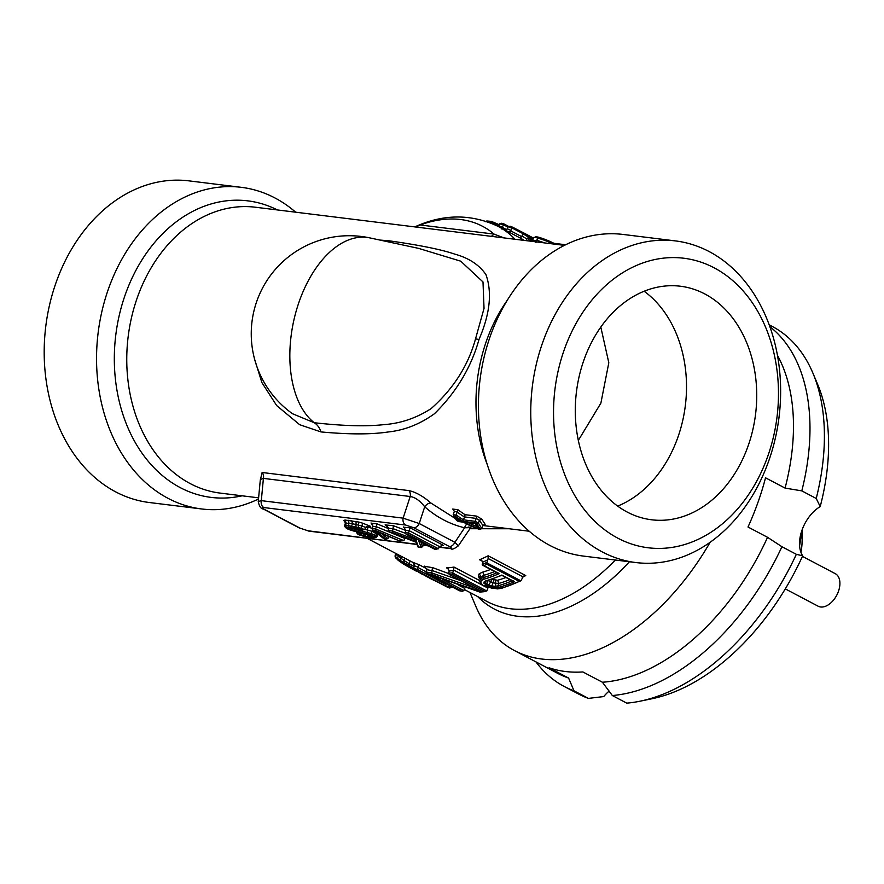 <?xml version="1.0" encoding="UTF-8"?>
<svg xmlns="http://www.w3.org/2000/svg" width="884" height="884" viewBox="0 0 884 884"><rect width="100%" height="100%" fill="white"/><g stroke="black" fill="none" stroke-linecap="round" stroke-linejoin="round"><path stroke-width="1.33" d="M188.977 180.866A162.037 124.312 97 0 0 56.189 282.206A162.037 124.312 -83 0 0 149.285 502.51L201.629 508.963A162.037 124.312 -83 0 1 108.544 288.659A162.037 124.312 97 0 1 241.332 187.331L188.977 180.866M258.504 498.996A162.037 124.312 -83 0 1 201.629 508.963M295.665 212.193A162.037 124.312 97 0 0 241.332 187.331M254.404 358.584L261.907 382.639L276.703 405.601L299.676 424.707L320.958 431.922C348.97 434.508 371.368 434.53 388.164 431.978C404.474 430.287 419.911 424.198 434.464 413.723C456.365 392.142 471.205 367.379 479.006 339.445C489.968 314.063 492.289 292.46 485.957 274.615C479.205 264.824 468.818 257.995 454.774 254.128C441.47 249.542 419.546 245.1 389.015 240.802L379.822 240.05M623.198 234.459A162.037 124.312 97 0 0 490.421 335.787A162.037 124.312 -83 0 0 583.506 556.091L635.861 562.556A162.037 124.312 -83 0 1 542.765 342.252A162.037 124.312 97 0 1 675.553 240.923L623.198 234.459M455.713 518.775L430.994 503.084C423.337 496.355 415.977 492.189 408.916 490.598L262.117 472.487L260.261 480.377M481.692 519.019L479.415 520.322L482.863 525.416L485.128 524.3L481.692 519.019A144.015 110.478 -83 0 1 476.808 516.145L465.106 514.698A144.015 110.478 -83 0 1 457.934 509.714L452.663 509.062A144.015 110.478 97 0 0 453.923 510.013M262.117 472.487A6.133 4.696 -83 0 1 263.41 478.388L260.404 479.437M408.916 490.598A6.133 4.696 -83 0 1 410.198 496.51L263.41 478.388L261.31 500.642L258.261 501.526C259.222 506.366 260.935 508.864 263.377 509.029L299.046 527.825L309.201 531.173L397.535 542.08M430.994 503.084A6.133 3.658 -48.3 0 0 424.707 506.764C419.867 500.642 415.038 497.228 410.198 496.51L403.126 518.146L261.31 500.642A6.133 4.696 -83 0 0 263.841 507.549C261.73 507.372 261.852 507.957 264.205 509.294L299.886 528.079L307.93 530.776L417.06 544.489M466.885 524.068A6.133 3.757 -76.4 0 0 464.586 527.781C449.779 524.19 436.486 517.184 424.707 506.764L419.226 523.527L403.126 518.146A6.133 4.696 -83 0 0 405.668 525.052L263.841 507.549M468.144 527.03C472.376 527.417 471.194 527.671 464.586 527.781L454.906 542.312L419.226 523.527A6.133 3.779 -62.2 0 1 413.712 527.737L405.668 525.052M509.151 528.754L469.758 528.72M515.063 239.277A168.524 103.815 117.8 0 0 498.035 226.337L520.09 237.951A168.524 103.815 117.8 0 1 524.212 240.404M369.335 538.599L416.972 544.224M479.205 573.749L481.139 576.766L484.222 575.208L482.642 572.136L479.205 573.749L478.343 575.893L479.194 578.136L481.007 579.716M448.464 573.473L432.42 567.561A168.524 103.815 117.8 0 1 424.386 566.147L425.337 566.644M509.946 579.606A170.977 105.318 117.8 0 1 498.753 583.473L497.648 580.258L491.371 579.329M415.126 226.945A24.509 23.382 86.9 0 0 420.176 224.978L414.519 226.868M503.924 237.895L494.034 234.083A24.509 11.282 -79.5 0 1 491.294 236.337M420.176 224.978L494.034 234.083A161.352 99.384 117.8 0 0 420.176 224.978M471.57 526.312L458.343 545.848L454.906 542.312A6.133 3.779 -62.2 0 1 449.392 546.533L413.712 527.737M418.276 547.196L421.292 547.561L418.64 540.754L434.585 549.152L436.431 549.384L408.242 534.533L406.386 534.301L416.066 539.406L416.64 541.682L392.662 532.61L389.954 532.279L416.817 542.478L418.519 547.174L422.541 546.831L424 543.616M418.519 547.174L417.988 546.268L418.519 547.174M373.17 536.886L371.855 537.56L375.357 537.306L370.761 534.919L348.097 528.82L347.047 527.925L349.456 527.615L360.617 529.571L348.782 527.196L345.279 527.45L349.865 529.836L372.529 535.936L373.589 536.842L371.181 537.14L360.02 535.185L372.12 537.649L374.882 537.737L375.954 536.975M377.877 534.047L376.96 536.588L375.357 537.306L376.96 536.588L376.186 535.715L371.225 533.571L349.291 527.726M374.75 536.621L376.186 535.715L377.026 533.372M373.921 536.19L375.855 532.444M370.761 534.919L372.551 529.847M367.059 533.781L367.843 527.008L366.175 526.643M354.23 530.919L354.561 528.378M350.782 529.892L351.434 527.914M348.097 528.82L349.401 527.726M347.047 527.925L348.672 527.196M347.688 527.671L349.799 527.704M350.815 526.941L349.876 527.704M354.219 527.361L353.268 528.135L349.733 527.704M358.274 528.124L357.445 528.919M359.6 529.472L360.053 528.599M361.114 530.08L361.887 529.339M368.175 526.057L370.562 526.356L365.545 527.417L364.738 529.682L361.236 530.146M360.617 529.571L361.048 528.201L348.263 525.604L344.484 525.903L346.583 528.544M358.086 528.82L358.849 522.057L344.97 520.046L343.71 520.532L345.268 522.013M355.965 528.334L356.075 521.405M352.064 527.604L351.677 526.024L352.484 523.748L351.721 520.599M348.782 527.196L348.263 525.604L349.069 523.328L348.042 520.146M346.152 527.118L345.489 525.516L346.296 523.24L344.97 520.046M346.705 528.566L346.528 527.439L346.605 528.555L349.865 529.859L350.208 528.919L349.865 529.836L353.666 531.03L366.506 533.892M353.578 530.975L354.396 530.212M367.247 533.074L366.495 533.892L369.855 534.886L370.23 533.958M373.589 536.842L372.297 535.87M372.949 537.085L372.274 535.494M371.181 537.14L370.628 535.549L359.556 533.151L356.705 532.798L358.031 534.411L360.02 535.207L360.385 534.279M367.6 536.698L367.545 534.201M363.335 535.903L363.567 533.24M361.037 535.284L361.766 532.842M359.512 534.676L359.821 532.4M362.539 535.936L363.368 535.163M365.711 535.704L364.827 536.5L372.12 537.649M369.766 536.466L368.761 537.229M365.545 527.417L361.865 525.936L361.048 528.201L364.738 529.682M370.562 526.356L362.727 523.206L361.865 525.936L352.484 523.748L346.296 523.24L345.29 523.637L344.484 525.903M370.739 535.24L371.435 535.516M357.07 531.792L356.705 532.798M345.29 523.637L344.804 521.262L343.71 520.532M399.734 541.008L375.512 530.499L373.125 530.201L384.474 539.118L386.197 539.339L375.755 531.107L399.734 541.008L400.485 540.257M404.938 537.991L403.9 540.677L399.855 541.063M375.512 530.499L375.578 528.975L372.164 528.555L372.661 529.936L384.385 539.152M384.474 539.118L384.551 538.29L384.474 539.118M388.761 536.5L387.966 538.71L384.407 539.163M375.755 531.107L376.573 531.439M389.258 532.024L376.385 526.698L375.578 528.975L403.9 540.677M388.739 528.709L376.518 523.659L376.385 526.698L372.971 526.278L372.164 528.555M372.971 526.278L371.037 522.974L372.672 524.267M371.976 523.505L376.518 523.659M434.585 549.152L435.061 548.367M442.42 545.13L443.359 545.34L439.282 546.522L438.475 548.798L434.619 549.207L419.292 541.107M408.242 534.533L408.574 533.041L405.159 532.621L406.032 534.157L415.602 539.163M416.64 541.682L415.812 539.837M392.662 532.61L392.64 531.074L388.098 530.522L389.557 532.146L416.463 542.334M405.17 533.24L393.457 528.809L388.905 528.245L385.181 524.72L386.728 525.317M385.976 524.986L393.413 525.737L392.64 531.074L415.579 539.748M388.905 528.245L388.098 530.522M439.282 546.522L409.38 530.776L405.966 530.356L403.513 526.986L404.872 527.704M404.231 527.295L410.043 527.792L408.574 533.041L438.475 548.798M405.966 530.356L405.159 532.621M519.306 581.385L486.852 564.279A174.656 107.583 117.8 0 1 483.913 565.605L499.184 573.65A174.656 107.583 117.8 0 1 484.189 579.13L481.371 580.434L480.631 582.147L482.542 585.164L492.51 588.401L501.383 588.18A174.656 107.583 -62.2 0 0 519.306 581.385L520.886 580.821L523.549 576.059M488.156 555.793L488.123 558.5L522.676 576.699L525.748 575.594L488.156 555.793A168.524 103.815 117.8 0 1 479.515 559.771L482.752 561.473M492.51 588.401L492.731 587.562M497.228 588.788L497.847 588.114M488.112 586.125L484.012 583.318L484.067 581.959L485.835 580.81A174.656 107.583 -62.2 0 0 501.836 575.053L514.455 581.694A174.656 107.583 117.8 0 1 498.454 587.451L495.007 587.716L488.112 586.125L488.951 585.009L491.88 585.981L493.813 580.213M479.879 592.048A174.656 107.583 -62.2 0 0 484.918 591.595L452.453 574.49A174.656 107.583 117.8 0 1 449.89 574.766L481.946 591.639C467.448 587.451 450.674 581.705 431.635 574.423A174.656 107.583 117.8 0 1 427.049 573.65L459.503 590.755A174.656 107.583 -62.2 0 0 461.813 591.175L430.563 574.711L479.879 592.048L480.576 591.385M446.707 586.512L416.861 570.788A174.656 107.583 117.8 0 1 414.695 569.948L447.16 587.053A174.656 107.583 -62.2 0 0 449.702 588.026L446.221 586.136L444.221 582.722M434.044 580.468L427.955 576.943M431.69 579.263L400.187 561.815L395.712 557.97L395.546 556.6L397.413 558.434L398.673 554.953M484.741 585.407L484.918 586.556L482.111 585.086L480.366 582.622M487.747 587.429L487.637 586.446M480.366 578.556L479.194 578.136M481.139 576.766L479.647 580.666L480.631 582.147M480.344 583.374L479.647 580.666L480.432 578.799L483.415 577.517L484.189 579.13M481.062 577.02L480.432 578.799M480.288 578.854L480.288 577.451L478.343 575.893M484.189 575.351L483.415 577.517M481.371 580.434L480.399 578.921M479.515 559.771L481.57 560.301L482.863 562.08A2.453 1.514 117.8 0 1 482.664 563.02L482.321 563.992A1.227 0.751 -62.2 0 0 482.233 564.467L483.913 565.605L482.233 564.467A173.43 106.831 117.8 0 0 486.996 562.312L486.852 564.279M499.184 573.65L497.493 572.512M488.123 558.5L486.996 562.312M501.836 588.258L520.886 580.821L486.885 562.909M501.383 588.18L502.311 587.54L501.383 588.18M495.007 587.716L495.902 583.219L492.985 582.865M491.46 587.241L491.88 585.981M485.659 584.832L486.764 583.871L485.327 582.534L484.012 583.318M485.769 581.318L485.327 582.534M493.029 582.7L487.769 580.456M487.935 580.611L486.775 583.86L488.951 585.02M484.067 581.959L485.393 581.329L485.36 582.468M485.835 580.81L486.974 580.213L485.835 580.81M514.455 581.694L512.764 580.545M498.753 583.473L497.88 585.959L494.885 586.18M498.454 587.451L497.88 585.959M498.808 583.241L495.847 583.495M495.902 583.219L495.592 580.434M491.758 579.539L488.951 585.009M460.962 580.689L432.442 570.622A170.977 105.318 117.8 0 1 426.685 569.639L425.856 571.981L426.762 573.528L459.536 590.788L462.233 591.286L463.868 590.622A1.227 0.751 117.8 0 0 463.879 590.589L442.674 579.429M459.503 590.755L460.023 589.982M465.371 587.462L464.675 588.346A2.453 1.514 -62.2 0 0 464.664 588.379L463.879 590.589M430.563 574.711L431.79 575.197M485.217 586.656L487.891 588.07L486.797 590.998L452.652 573.009L452.453 574.49M486.797 590.998L480.067 592.147M449.282 570.954A170.977 105.318 -62.2 0 0 453.536 570.489L454.033 567.086A168.524 103.815 117.8 0 1 446.519 567.893L447.669 568.324L449.282 570.954A2.453 1.514 117.8 0 1 449.183 571.263L448.542 573.075A1.227 0.751 -62.2 0 0 448.497 573.241L449.293 574.545L479.349 590.269M453.536 570.489L452.652 573.009M481.946 591.639L480.531 590.998M475.006 588.092L431.635 572.898A173.43 106.831 117.8 0 1 425.878 571.915M431.635 574.423L432.42 567.561M426.685 569.639L424.884 566.379M448.442 586.722L450.011 585.893L444.199 582.799M451.702 586.667L449.834 588.081L447.171 587.053L414.596 569.904L413.657 568.103L400.098 560.401A173.43 106.831 117.8 0 1 397.446 558.345M451.459 587.363L450.044 585.794M416.861 570.788L417.237 569.484A1.227 0.751 -62.2 0 0 417.292 569.318L417.944 567.495A2.453 1.514 117.8 0 1 418.066 567.196L418.795 564.567A168.524 103.815 117.8 0 1 412.452 562.08L412.684 562.202M447.16 587.053L447.746 586.291M417.237 569.484A173.43 106.831 117.8 0 1 413.657 568.103L414.607 565.351L412.574 562.136M435.293 581.031L435.9 581.12M432.431 579.296L434.851 580.567M427.315 576.965L422.906 574.28M422.342 574.346L417.292 571.318M416.861 571.451L412.342 569.042L413.193 567.848M412.342 569.042L408.088 566.71L408.563 565.417M408.088 566.71L403.469 563.992L403.568 562.611M400.264 561.859L400.098 560.401M400.098 561.738A174.656 107.583 117.8 0 1 397.712 559.881L397.579 559.793M397.712 559.881L397.413 558.434M395.944 558.158L395.59 556.997M414.231 566.5L413.204 567.815M413.756 566.246L409.17 563.705L408.596 565.329M409.17 563.705L404.275 560.677L403.612 562.511M404.275 560.677L400.905 558.169L400.132 560.334M400.905 558.169L401.413 556.39M398.386 555.771L396.518 553.859L395.546 556.6M395.855 553.461L395.126 555.506M404.364 560.467L404.496 557.671M409.248 563.55L410.165 560.942M413.789 566.191L414.618 564.699M710.128 542.268A199.165 122.688 117.8 0 1 514.632 650.657A199.165 122.688 117.8 0 1 475.625 605.871L470.001 592.523M777.5 355.456A199.165 122.688 -62.2 0 1 785.08 488.09L765.533 477.802A199.165 122.688 117.8 0 1 757.908 502.554A199.165 122.688 117.8 0 1 748.008 527.019L767.555 537.317A199.165 122.688 117.8 0 1 602.413 682.238L612.347 695.531L626.767 703.134A207.751 127.97 117.8 0 0 640.149 701.178A207.751 127.97 117.8 0 0 796.34 554.312L802.683 555.815A199.165 122.688 117.8 0 1 651.961 698.747L640.149 701.178M602.413 682.238L582.865 671.939A199.165 122.688 117.8 0 1 549.063 667.774L568.6 678.061A199.165 122.688 117.8 0 1 557.837 673.42L514.632 650.657M785.08 488.09L801.81 490.874L816.23 498.477A207.751 127.97 -62.2 0 0 812.926 373.159A207.751 127.97 -62.2 0 0 772.24 326.439L769.246 324.859M802.683 555.815A31.249 19.249 -62.2 0 1 820.208 506.598L816.23 498.477M767.555 537.317L781.931 546.721L796.34 554.312M801.81 490.874A207.751 127.97 -62.2 0 0 769.898 326.682M568.6 678.061L573.992 690.802L588.413 698.393L603.728 696.57A31.249 19.249 117.8 0 1 609.198 691.045M820.208 506.598A199.165 122.688 -62.2 0 0 817.612 384.275L812.926 373.159M600.811 327.08L608.811 362.749L600.888 403.126L578.313 440.442M644.149 291.245A117.66 90.267 -83 0 1 677.796 437.536A117.66 90.267 97 0 1 617.64 506.112M584.004 359.81A117.66 90.267 97 0 0 651.596 519.781A117.66 90.267 97 0 0 748.019 446.199A117.66 90.267 97 0 0 680.415 286.228A117.66 90.267 97 0 0 584.004 359.81M767.666 456.553A145.849 111.892 97 0 0 714.139 267.819A145.849 111.892 97 0 0 564.346 349.467A145.849 111.892 -83 0 0 617.872 538.19A145.849 111.892 -83 0 0 767.666 456.553M635.861 562.556A162.037 124.312 -83 0 0 768.638 461.227A162.037 124.312 97 0 0 675.553 240.923M588.413 698.393A207.751 127.97 117.8 0 1 578.611 694.051L564.191 686.459A207.751 127.97 117.8 0 1 535.991 661.906M573.992 690.802A207.751 127.97 117.8 0 1 564.191 686.459M781.931 546.721A207.751 127.97 117.8 0 1 612.347 695.531M532.975 239.553L529.151 237.951A174.656 107.583 117.8 0 1 530.941 239.575L532.687 240.271L531.627 241.321M526.555 234.426L533.494 238.094L526.544 234.426M511.847 227.895L512.643 227.221L511.847 227.895L512.643 227.221L523.704 232.934L522.897 233.597L511.847 227.895L510.72 230.857L509.107 232.183M490.532 222.867L491.482 221.442L490.775 222.193L491.482 221.442L499.349 224.779L491.416 221.387L486.797 220.989L485.526 221.696M526.444 240.68A170.977 105.318 -62.2 0 0 526.234 240.503L527.229 238.161L528.864 237.796L532.975 239.531M530.941 239.575L530.19 241.144M530.466 240.503L531.98 241.1M510.919 230.426A170.977 105.318 -62.2 0 0 507.383 228.879L508.223 226.58L510.455 226.271L523.704 232.934L522.897 233.597L523.704 232.934A174.656 107.583 117.8 0 1 524.753 233.475A174.656 107.583 117.8 0 1 533.24 238.802M520.09 237.951L521.715 236.647L522.897 233.597M507.383 228.879L504.952 229.973M521.715 236.647L510.72 230.857M498.565 226.613L498.874 226.105A2.453 1.514 117.8 0 0 498.941 225.939L499.659 223.928A1.227 0.751 -62.2 0 1 499.692 223.829L501.471 223.254L503.979 223.961L501.327 228.967M503.449 224.746L504.002 223.983L503.449 224.746L508.013 227.155M488.012 221.906A173.43 106.831 117.8 0 1 490.775 222.193L499.029 225.707M292.493 413.723L314.229 422.729C343.158 425.966 366.274 426.607 383.59 424.663C400.419 423.513 416.276 418.154 431.16 408.585C453.492 388.662 468.288 365.412 475.537 338.837L484.034 308.394L482.995 281.952L460.741 261.189L418.696 248.404M320.958 431.922A18.387 14.221 95.3 0 0 314.229 422.729A98.058 57.029 102.1 0 1 296.88 308.693A98.058 57.029 102.1 0 1 369.866 237.907A98.058 98.058 0 0 0 292.67 413.834M389.015 240.802A18.387 14.321 -82 0 1 387.082 241.608M482.863 525.416L481.758 528.522L478.41 523.129L479.415 520.322M476.885 524.002A150.147 115.185 -83 0 1 474.807 522.798L463.106 521.35A150.147 115.185 -83 0 1 455.691 516.499L454.321 516.322A150.147 115.185 97 0 0 461.735 521.184L456.862 520.588A150.147 115.185 97 0 0 458.409 521.483L463.282 522.09A150.147 115.185 97 0 0 478.443 529.03L480.233 529.251L476.885 524.002L478.41 523.129M481.758 528.522L480.443 529.295L478.465 529.052L463.315 522.146L458.453 521.549L456.453 520.389L455.669 518.919L456.111 517.648M479.415 520.311A145.849 111.892 -83 0 1 476.2 518.433L475.172 521.328L463.481 519.836A148.921 114.246 -83 0 1 456.166 514.93L457.934 509.714M474.807 522.798L475.172 521.328M478.498 528.72A150.147 115.185 -83 0 1 464.652 522.256L475.437 523.593L478.498 528.72L474.94 523.416M461.735 521.184L460.973 520.731M453.382 509.482L454.332 511.471L453.194 514.709L453.857 516.057L461.326 520.996M458.409 521.483L458.895 520.742M463.282 522.09L463.78 521.339M478.443 529.03L478.819 528.201M455.691 516.499L456.166 514.93M476.2 518.433L464.531 516.897L463.481 519.836M464.531 516.897L465.106 514.698M463.106 521.35L463.47 519.88M476.233 518.333L476.808 516.145M475.437 523.593L474.984 522.742L475.437 523.593M464.652 522.256L465.669 522.378M565.672 244.757L553.97 243.31L537.958 237.034L533.748 237.398L532.676 240.304L536.632 240.802L537.98 237.045A150.147 115.185 -83 0 1 553.937 243.321M554.003 243.365L553.539 244.15M536.632 240.802L535.98 242.481M800.926 552.29A49.029 30.2 -62.2 0 0 802.075 542.411L802.451 528.941M799.6 545.704L802.363 529.184M802.44 556.367L835.303 573.683A18.387 11.326 -62.2 0 1 837.667 593.33A18.387 11.326 -62.2 0 1 820.672 606.988A18.387 11.326 117.8 0 1 818.164 606.214L785.301 588.899M242.15 495.802A149.396 114.611 -83 0 1 135.705 443.293A149.396 114.611 -83 0 1 125.395 294.295A149.396 114.611 -83 0 1 277.432 209.95M258.603 497.836L220.16 493.095A144.015 110.478 -83 0 1 137.429 297.289A144.015 110.478 -83 0 1 255.443 207.232L564.445 245.365M487.117 464.211A144.015 110.478 -83 0 1 486.653 340.395A144.015 110.478 -83 0 1 507.361 300.151M615.341 560.025A168.524 103.815 117.8 0 1 487.338 601.65L464.266 589.495M629.408 561.76A171.816 105.837 117.8 0 1 477.658 596.556M490.664 569.451A168.524 103.815 117.8 0 1 482.642 572.136M522.289 577.274A168.524 103.815 -62.2 0 0 525.748 575.594M446.519 567.893L448.597 568.987M479.669 580.589L454.033 567.086M426.795 568.777L418.795 564.567M505.924 577.495A168.524 103.815 117.8 0 1 497.648 580.258M439.127 546.964L449.757 548.279A6.133 4.696 97 0 0 451.028 548.677L451.028 548.677C451.79 549.837 454.232 548.898 458.343 545.848M423.193 544.997L427.668 545.55M449.757 548.279C451.868 548.445 451.746 547.87 449.392 546.533M441.481 545.108L443.359 545.34L410.043 527.792M405.922 530.477L393.413 525.737M372.23 528.356L367.843 527.008M362.727 523.206L358.849 522.057M307.93 530.776A6.133 4.696 97 0 0 309.201 531.173M299.886 528.079A6.133 3.779 117.8 0 1 299.046 527.825M264.205 509.294A6.133 3.779 117.8 0 1 263.377 509.029M423.348 544.555L422.817 542.997M377.766 534.312L372.042 531.295L364.86 529.339M387.966 538.71L381.203 533.372M404.706 538.4L389.645 532.179M422.541 546.831L420.872 541.969M496.93 572.755A173.43 106.831 117.8 0 1 483.404 577.584M484.222 575.208A170.977 105.318 -62.2 0 0 494.675 571.561M482.863 562.08A170.977 105.318 -62.2 0 0 487.902 559.771M494.863 586.313L491.902 585.915M512.19 580.788A173.43 106.831 117.8 0 1 497.902 585.849M452.719 572.799A173.43 106.831 117.8 0 1 448.497 573.241M453.658 570.036L481.891 584.91M464.664 588.379L458.487 585.131M444.099 583.44L417.292 569.318M414.486 565.793A170.977 105.318 -62.2 0 0 418.066 567.196M425.944 571.716L417.944 567.495M398.308 555.926A170.977 105.318 -62.2 0 0 400.971 558.025M533.306 238.614A174.656 107.583 -62.2 0 0 525.947 234.105L533.306 238.614M510.587 226.326A174.656 107.583 117.8 0 1 512.609 227.21M504.002 223.983L508.444 226.315L503.979 223.961M501.769 223.354A174.656 107.583 117.8 0 1 503.946 223.961M527.229 238.161A173.43 106.831 117.8 0 1 530.256 240.945M508.223 226.58A173.43 106.831 117.8 0 1 511.748 228.105M522.787 233.829A173.43 106.831 117.8 0 1 530.444 238.459M521.958 236.161A170.977 105.318 117.8 0 1 526.875 239.012M499.692 223.829A173.43 106.831 117.8 0 1 503.394 224.868M498.874 226.105A170.977 105.318 117.8 0 1 502.576 227.155M506.631 229.63L502.466 227.442M479.006 339.445A18.387 3.293 19.6 0 1 475.537 338.837M478.41 523.151A148.921 114.246 -83 0 1 475.183 521.273M458.564 519.284L455.669 518.919M454.332 511.471L457.271 511.836M456.111 515.063L453.194 514.709M464.498 516.985A145.849 111.892 -83 0 1 457.183 512.068M476.487 526.433A148.921 114.246 -83 0 1 468.774 522.82M535.638 236.757L537.936 237.034M533.748 237.398L537.627 237.884M537.571 238.072A148.921 114.246 -83 0 1 553.13 243.973M536.754 240.382A146.468 112.367 -83 0 1 544.588 242.912M529.173 531.229L482.83 525.505M367.103 538.323L413.436 562.721M498.035 226.337C471.559 213.95 444.376 213.884 416.497 226.138M423.116 545.229L428.276 545.87M439.039 547.196L451.028 548.677M260.294 479.957L258.261 501.526M375.291 537.66L376.252 537.295M353.224 528.135L361.191 530.135M369.855 534.886L372.385 535.903M360.02 535.207L362.628 535.98M362.639 535.991L364.816 536.489M376.164 531.295L399.811 541.052M415.414 539.096L415.789 540.577M416.265 542.279L417.944 546.931M484.918 586.556L497.416 588.899M482.863 565.351L498.134 573.385M501.781 588.269L497.449 588.899M484.984 581.816L486.609 580.766M486.399 580.854L501.836 575.329L513.405 581.429M480.001 592.136L431.171 574.976M403.469 563.992L400.187 561.815M395.457 557.561L395.082 556.268M523.693 232.934L525.947 234.105M516.4 236.006L509.118 232.194M418.784 248.415L369.866 237.907M465.161 522.378L475.194 523.615"/></g></svg>
